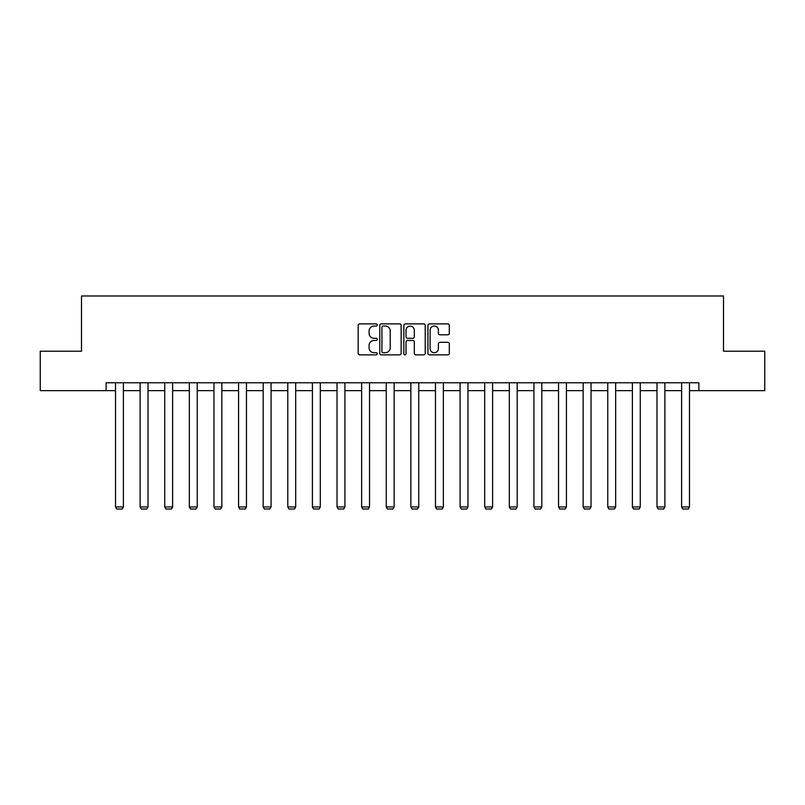 <?xml version="1.0" encoding="UTF-8"?>
<svg xmlns="http://www.w3.org/2000/svg" width="805" height="805" viewBox="0 0 805 805"><rect width="100%" height="100%" fill="white"/><g stroke="black" fill="none" stroke-linecap="round" stroke-linejoin="round"><path stroke-width="1.21" d="M377.253 324.968A1.087 1.087 0 0 0 376.177 323.892L359.714 323.892A1.55 1.55 0 0 0 358.165 325.441L358.165 353.315A1.55 1.55 0 0 0 359.714 354.864L376.177 354.864A1.087 1.087 0 0 0 377.253 353.777A1.087 1.087 0 0 0 376.177 352.691L374.043 352.691A4.951 4.951 0 0 1 369.093 347.74L369.093 345.415A4.951 4.951 0 0 1 374.043 340.455L376.177 340.455A1.087 1.087 0 0 0 377.253 339.378A1.087 1.087 0 0 0 376.177 338.291L374.043 338.291A4.951 4.951 0 0 1 369.093 333.33L369.093 331.016A4.951 4.951 0 0 1 374.043 326.055L376.177 326.055A1.087 1.087 0 0 0 377.253 324.968M447.761 334.81A1.55 1.55 0 0 0 449.311 333.26L449.311 325.441A1.55 1.55 0 0 0 447.761 323.892L429.488 323.892A1.55 1.55 0 0 0 427.938 325.441L427.938 353.315A1.55 1.55 0 0 0 429.488 354.864L447.761 354.864A1.55 1.55 0 0 0 449.311 353.315L449.311 343.866A1.55 1.55 0 0 0 447.761 342.316L439.943 342.316A1.55 1.55 0 0 0 438.393 343.866L438.393 348.555A4.146 4.146 0 0 1 434.247 352.691A4.146 4.146 0 0 1 430.101 348.555L430.101 330.201A4.146 4.146 0 0 1 434.247 326.055A4.146 4.146 0 0 1 438.393 330.201L438.393 333.26A1.55 1.55 0 0 0 439.943 334.81L447.761 334.81M106.119 390.646L40.25 390.646L40.25 351.211L81.506 351.211L81.506 295.988L723.494 295.988L723.494 351.211L764.75 351.211L764.75 390.646L698.881 390.646L698.881 382.767L106.119 382.767L106.119 390.646L115.507 390.646M401.142 325.441A1.55 1.55 0 0 0 399.592 323.892L381.318 323.892A1.55 1.55 0 0 0 379.769 325.441L379.769 353.315A1.55 1.55 0 0 0 381.318 354.864L399.592 354.864A1.55 1.55 0 0 0 401.142 353.315L401.142 325.441M405.408 323.892L423.682 323.892A1.55 1.55 0 0 1 425.231 325.441L425.231 353.315A1.55 1.55 0 0 1 423.682 354.864L415.853 354.864A1.55 1.55 0 0 1 414.313 353.315L414.313 342.004A1.55 1.55 0 0 0 412.764 340.455L407.572 340.455A1.55 1.55 0 0 0 406.022 342.004L406.022 353.777A1.087 1.087 0 0 1 404.935 354.864A1.087 1.087 0 0 1 403.858 353.777L403.858 325.441A1.55 1.55 0 0 1 405.408 323.892M123.396 390.646L140.12 390.646M148.009 390.646L164.733 390.646M172.622 390.646L189.346 390.646M197.235 390.646L213.959 390.646M221.848 390.646L238.572 390.646M246.461 390.646L263.185 390.646M271.074 390.646L287.798 390.646M295.687 390.646L312.41 390.646M320.299 390.646L337.023 390.646M344.912 390.646L361.636 390.646M369.525 390.646L386.249 390.646M394.138 390.646L410.862 390.646M418.751 390.646L435.475 390.646M443.364 390.646L460.088 390.646M467.977 390.646L484.701 390.646M492.59 390.646L509.313 390.646M517.202 390.646L533.926 390.646M541.815 390.646L558.539 390.646M566.428 390.646L583.152 390.646M591.041 390.646L607.765 390.646M615.654 390.646L632.378 390.646M640.267 390.646L656.991 390.646M664.88 390.646L681.604 390.646M689.493 390.646L698.881 390.646M383.029 326.055A1.087 1.087 0 0 0 381.942 327.142L381.942 351.604A1.087 1.087 0 0 0 383.029 352.691L385.273 352.691A4.951 4.951 0 0 0 390.224 347.74L390.224 331.016A4.951 4.951 0 0 0 385.273 326.055L383.029 326.055M414.313 330.271A4.146 4.146 0 0 0 410.168 326.136A4.146 4.146 0 0 0 406.022 330.271L406.022 336.742A1.55 1.55 0 0 0 407.572 338.291L412.764 338.291A1.55 1.55 0 0 0 414.313 336.742L414.313 330.271M123.396 382.767L123.396 506.959L115.507 506.959L115.507 382.767M123.396 506.959L122.209 509.012L116.695 509.012L115.507 506.959M148.009 382.767L148.009 506.959L140.12 506.959L140.12 382.767M148.009 506.959L146.822 509.012L141.308 509.012L140.12 506.959M172.622 382.767L172.622 506.959L164.733 506.959L164.733 382.767M172.622 506.959L171.435 509.012L165.921 509.012L164.733 506.959M197.235 382.767L197.235 506.959L189.346 506.959L189.346 382.767M197.235 506.959L196.048 509.012L190.533 509.012L189.346 506.959M221.848 382.767L221.848 506.959L213.959 506.959L213.959 382.767M221.848 506.959L220.661 509.012L215.146 509.012L213.959 506.959M246.461 382.767L246.461 506.959L238.572 506.959L238.572 382.767M246.461 506.959L245.273 509.012L239.759 509.012L238.572 506.959M271.074 382.767L271.074 506.959L263.185 506.959L263.185 382.767M271.074 506.959L269.886 509.012L264.372 509.012L263.185 506.959M295.687 382.767L295.687 506.959L287.798 506.959L287.798 382.767M295.687 506.959L294.499 509.012L288.985 509.012L287.798 506.959M320.299 382.767L320.299 506.959L312.41 506.959L312.41 382.767M320.299 506.959L319.112 509.012L313.598 509.012L312.41 506.959M344.912 382.767L344.912 506.959L337.023 506.959L337.023 382.767M344.912 506.959L343.725 509.012L338.211 509.012L337.023 506.959M369.525 382.767L369.525 506.959L361.636 506.959L361.636 382.767M369.525 506.959L368.338 509.012L362.824 509.012L361.636 506.959M394.138 382.767L394.138 506.959L386.249 506.959L386.249 382.767M394.138 506.959L392.951 509.012L387.436 509.012L386.249 506.959M418.751 382.767L418.751 506.959L410.862 506.959L410.862 382.767M418.751 506.959L417.564 509.012L412.049 509.012L410.862 506.959M443.364 382.767L443.364 506.959L435.475 506.959L435.475 382.767M443.364 506.959L442.176 509.012L436.662 509.012L435.475 506.959M467.977 382.767L467.977 506.959L460.088 506.959L460.088 382.767M467.977 506.959L466.789 509.012L461.275 509.012L460.088 506.959M492.59 382.767L492.59 506.959L484.701 506.959L484.701 382.767M492.59 506.959L491.402 509.012L485.888 509.012L484.701 506.959M517.202 382.767L517.202 506.959L509.313 506.959L509.313 382.767M517.202 506.959L516.015 509.012L510.501 509.012L509.313 506.959M541.815 382.767L541.815 506.959L533.926 506.959L533.926 382.767M541.815 506.959L540.628 509.012L535.114 509.012L533.926 506.959M566.428 382.767L566.428 506.959L558.539 506.959L558.539 382.767M566.428 506.959L565.241 509.012L559.727 509.012L558.539 506.959M591.041 382.767L591.041 506.959L583.152 506.959L583.152 382.767M591.041 506.959L589.854 509.012L584.339 509.012L583.152 506.959M615.654 382.767L615.654 506.959L607.765 506.959L607.765 382.767M615.654 506.959L614.467 509.012L608.952 509.012L607.765 506.959M640.267 382.767L640.267 506.959L632.378 506.959L632.378 382.767M640.267 506.959L639.079 509.012L633.565 509.012L632.378 506.959M664.88 382.767L664.88 506.959L656.991 506.959L656.991 382.767M664.88 506.959L663.692 509.012L658.178 509.012L656.991 506.959M689.493 382.767L689.493 506.959L681.604 506.959L681.604 382.767M689.493 506.959L688.305 509.012L682.791 509.012L681.604 506.959"/></g></svg>
